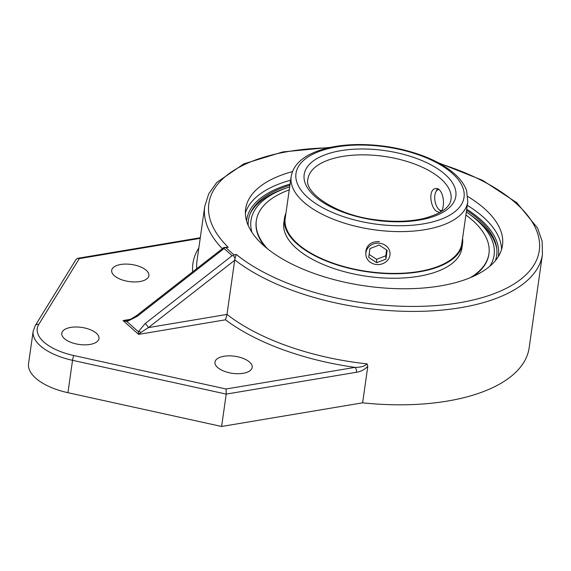 <?xml version="1.0" encoding="UTF-8"?>
<svg xmlns="http://www.w3.org/2000/svg" width="571" height="571" viewBox="0 0 571 571"><rect width="100%" height="100%" fill="white"/><g stroke="black" fill="none" stroke-linecap="round" stroke-linejoin="round"><path stroke-width="0.86" d="M232.14 255.687L233.568 255.622L233.953 254.852L225.895 247.693L224.424 247.5L224.089 248.528L232.14 255.687L145.22 323.529A3.669 0.614 52 0 1 148.439 327.597L234.695 260.269L235.024 258.399L233.568 255.622M467.906 196.574A129.703 59.491 -171.9 0 1 502.473 245.38A129.703 59.491 -171.9 0 1 404.361 288.769A129.703 59.491 -171.9 0 1 263.723 245.609A129.703 59.491 -171.9 0 1 245.658 208.829A129.703 59.491 -171.9 0 1 292.466 171.607M235.024 258.399L236.287 254.459L233.953 254.852M224.424 247.5L223.768 247.571M223.818 247.529L136.248 315.877A3.669 0.614 52 0 1 137.161 316.377L224.089 248.528M130.795 319.26L123.043 320.559L127.626 320.36A3.669 1.249 79.2 0 0 127.59 320.367L127.59 320.367A3.669 1.249 79.2 0 0 126.933 321.573L137.161 316.377M145.22 323.529L138.325 331.694L138.596 334.378L123.043 320.559L126.933 321.573L138.325 331.694A3.669 2.184 19.7 0 1 141.094 332.329L148.439 327.597L226.987 314.421L225.509 319.803A174.219 79.904 8.1 0 0 355.026 367.367L226.073 388.994L226.223 394.097L356.44 372.263A3.669 1.856 -99.5 0 0 355.026 367.367C360.494 367.453 364.534 366.289 367.146 363.891A170.543 78.22 -171.9 0 1 226.987 314.421L234.695 260.269M127.569 320.367L129.945 319.632L136.248 315.877M224.025 247.436L228.229 247.3A166.875 76.535 -171.9 0 1 328.389 147.839M225.509 319.803L138.596 334.378L141.094 332.329M33.161 331.223A51.397 23.575 8.1 0 0 72.538 360.322A3.669 0.528 -77.6 0 1 73.823 355.533A47.721 21.891 -171.9 0 1 38.771 324.392A3.669 3.198 31.6 0 0 35.188 325.698L33.161 331.223L28.55 363.599A51.397 23.575 8.1 0 0 67.935 392.698L221.612 426.473L362.621 402.826L367.81 366.361L367.146 363.891M38.771 324.392L79.312 258.606L77.57 258.328L76.086 259.334L35.188 325.698M221.612 426.473L226.223 394.097L72.538 360.322L67.935 392.698M223.982 356.261A18.786 8.615 -171.9 0 1 243.282 358.452A18.786 8.615 -171.9 0 1 252.175 367.431A18.786 8.615 -171.9 0 1 232.361 373.313A18.786 8.615 -171.9 0 1 214.974 362.135A18.786 8.615 -171.9 0 1 223.982 356.261M70.775 327.404A18.786 8.615 -171.9 0 1 90.075 329.595A18.786 8.615 -171.9 0 1 98.969 338.574A18.786 8.615 -171.9 0 1 79.155 344.456A18.786 8.615 -171.9 0 1 61.768 333.278A18.786 8.615 -171.9 0 1 70.775 327.404M120.695 264.494A18.786 8.615 -171.9 0 1 139.995 266.686A18.786 8.615 -171.9 0 1 148.888 275.657A18.786 8.615 -171.9 0 1 129.067 281.546A18.786 8.615 -171.9 0 1 111.68 270.368A18.786 8.615 -171.9 0 1 120.695 264.494M362.621 402.826A170.543 78.22 8.1 0 0 529.16 347.768L542.45 254.366L542.122 241.248L537.554 228.05L516.798 202.719L482.581 180.322L438.064 162.649M289.918 185.218A125.363 57.5 8.1 0 0 250.862 212.169A125.363 57.5 8.1 0 0 248.214 225.531M495.357 260.704A125.363 57.5 8.1 0 0 496.549 247.136A125.363 57.5 8.1 0 0 479.197 219.899A125.363 57.5 8.1 0 0 466.557 210.356M436.344 211.17C429.92 206.509 428.414 189.094 435.616 188.608C440.962 187.302 444.595 198.301 443.175 206.152C442.611 209.964 441.426 212.084 439.62 212.505L436.344 211.17M365.754 252.289C366.503 245.045 371.05 241.469 379.394 241.569M496.763 248.685A126.02 57.799 8.1 0 0 479.44 221.991A126.02 57.799 8.1 0 0 470.161 214.703L467.963 213.169A122.786 56.315 -171.9 0 1 477.006 220.27A122.786 56.315 -171.9 0 1 489.854 266.222M251.961 232.368A122.786 56.315 -171.9 0 1 287.784 187.531L285.243 188.387A126.02 57.799 8.1 0 0 250.219 213.597M287.784 187.531A122.786 56.315 -171.9 0 1 289.683 186.903M466.314 212.041A122.786 56.315 -171.9 0 1 467.963 213.169M488.847 254.338A117.476 53.881 8.1 0 1 473.202 276.428A117.476 53.881 8.1 0 0 488.847 254.338L488.94 253.688A117.476 53.881 8.1 0 0 465.893 215.003M256.243 221.234A117.476 53.881 8.1 0 0 265.108 246.808A117.476 53.881 8.1 0 1 256.243 221.234L256.336 220.584A117.476 53.881 8.1 0 0 267.428 248.728M291.146 176.639L285.193 218.443A89.204 40.912 8.1 0 0 320.852 258.263A89.204 40.912 8.1 0 0 410.742 272.588A89.204 40.912 8.1 0 0 461.825 243.581L467.777 201.777L466.621 190.657C464.501 184.697 460.476 179.094 454.545 173.862C446.458 166.761 435.859 160.722 422.74 155.755C402.434 148.246 381.028 144.506 358.524 144.527C339.652 144.72 323.928 147.761 311.345 153.663C299.661 159.202 292.923 166.86 291.146 176.639A89.204 40.912 8.1 0 0 303.565 201.934A89.204 40.912 8.1 0 0 400.292 231.619A89.204 40.912 8.1 0 0 467.777 201.777M285.935 213.233A89.94 41.255 8.1 0 0 284.465 218.336A89.94 41.255 8.1 0 0 320.417 258.485A89.94 41.255 8.1 0 0 411.049 272.931A89.94 41.255 8.1 0 0 462.553 243.681A89.94 41.255 8.1 0 0 462.567 238.371M289.261 189.865A117.476 53.881 8.1 0 0 256.336 220.584M470.44 277.62A117.476 53.881 8.1 0 0 488.94 253.688M284.465 218.336L283.83 222.818A89.94 41.255 8.1 0 0 319.781 262.967A89.94 41.255 8.1 0 0 410.413 277.406A89.94 41.255 8.1 0 0 461.918 248.164L462.553 243.681M437.771 188.844A12.112 6.131 -99.5 0 0 436.372 190.814L435.759 192.106A10.671 5.396 80.5 0 1 438.999 189.543M441.84 210.656A10.671 5.396 80.5 0 1 438.621 209.15L439.62 210.171A12.112 6.131 -99.5 0 0 441.304 211.448M438.621 209.15A10.671 5.396 80.5 0 1 435.759 192.106M368.252 247.493A12.112 10.728 -2.1 0 1 381.585 243.603A12.112 10.728 -2.1 0 1 390.043 253.424A12.112 10.728 -2.1 0 1 387.616 260.233A12.112 10.728 -2.1 0 1 374.283 264.123A12.112 10.728 -2.1 0 1 365.825 254.302A12.112 10.728 -2.1 0 1 368.252 247.493M368.723 257.407L369.929 248.599L379.144 245.052L387.145 250.319L385.939 259.127L376.724 262.674L368.723 257.407M369.13 254.409L376.603 259.32L385.818 255.779L386.61 249.962M376.724 262.674L376.603 259.32M385.939 259.127L385.818 255.779M440.041 163.734A166.875 76.535 -171.9 0 1 501.067 290.803A166.875 76.535 -171.9 0 1 236.287 254.459M225.895 247.693L228.229 247.3M234.745 259.841A170.543 78.22 8.1 0 0 418.978 311.366A170.543 78.22 8.1 0 0 542.45 254.366M330.595 147.354L282.916 151.907L243.803 163.87L216.809 182.399L208.743 193.797L204.761 206.302A170.543 78.22 8.1 0 0 222.312 248.706M196.738 268.67A170.543 78.22 -171.9 0 1 196.995 260.876L204.761 206.302M356.44 372.263C360.622 371.714 364.412 369.744 367.81 366.361M79.312 258.606L200.207 238.335M226.073 388.994L73.823 355.533M198.836 247.95A174.219 79.904 8.1 0 0 192.655 271.853M466.714 209.222A127.133 58.306 -171.9 0 1 480.703 219.649A127.133 58.306 -171.9 0 1 498.24 256.722M246.558 220.906A127.133 58.306 -171.9 0 1 290.082 184.083M501.545 249.541A129.703 59.491 8.1 0 0 483.209 217.023A129.703 59.491 8.1 0 0 467.271 205.339M290.639 180.2A129.703 59.491 8.1 0 0 245.387 213.083M307.912 179.03A72.267 33.147 -171.9 0 1 362.585 154.848A72.267 33.147 -171.9 0 1 440.94 178.901A72.267 33.147 -171.9 0 1 451.004 199.393C450.055 207.494 440.855 213.889 423.389 218.579C408.972 221.784 392.784 222.14 374.826 219.657C335.413 214.889 303.779 192.306 307.912 179.03M452.203 173.284A84.872 38.928 -171.9 0 1 381.421 224.781A84.872 38.928 -171.9 0 1 306.384 158.11A84.872 38.928 -171.9 0 1 452.203 173.284M445.166 174.469A76.6 35.131 8.1 0 0 313.558 160.772A76.6 35.131 8.1 0 0 381.285 220.941A76.6 35.131 8.1 0 0 445.166 174.469M77.57 258.328L200.285 237.75"/></g></svg>
